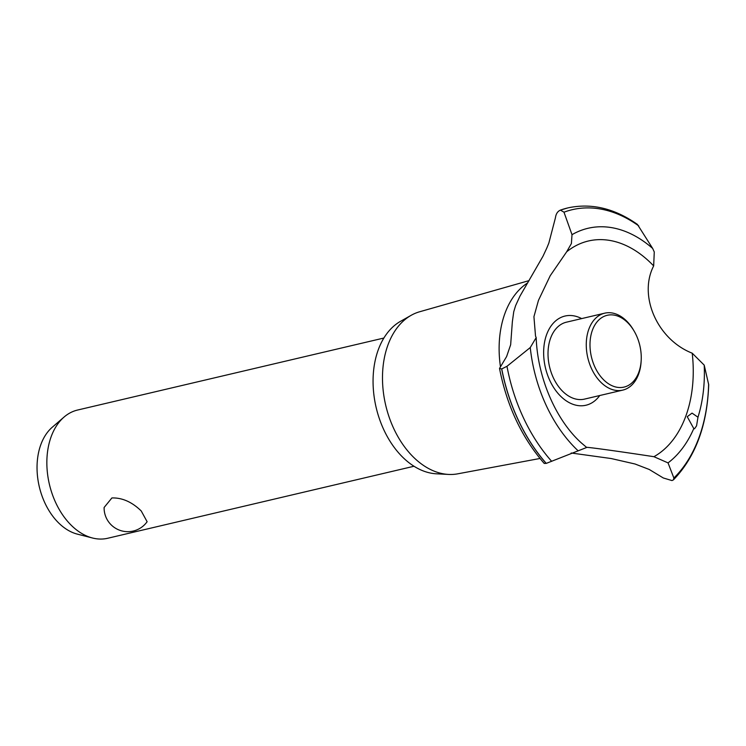 <?xml version="1.0" encoding="UTF-8"?>
<svg xmlns="http://www.w3.org/2000/svg" width="746" height="746" viewBox="0 0 746 746"><rect width="100%" height="100%" fill="white"/><g stroke="black" fill="none" stroke-linecap="round" stroke-linejoin="round"><path stroke-width="1.12" d="M383.873 338.041L77.547 410.048A65.853 44.406 76.8 0 0 64.044 417.07A65.853 44.406 76.8 0 0 73.071 527.002A65.853 44.406 76.8 0 0 92.467 537.997A65.853 44.406 76.8 0 0 107.694 538.267L414.011 466.25M104.114 507.485L111.909 497.936C122.269 497.666 132.042 502.011 141.246 510.982L147.121 521.724A23.704 23.704 0 0 1 104.114 507.485M92.467 537.997L77.342 534.127A58.188 39.23 -103.2 0 1 60.202 524.41A58.188 39.23 -103.2 0 1 52.22 427.281L64.044 417.07M540.011 458.473L457.718 473.831A83.282 56.155 -103.2 0 1 448.579 474.428L436.401 473.803A79.813 53.815 -103.2 0 1 404.845 459.238A79.813 53.815 -103.2 0 1 373.112 384.638A79.813 53.815 -103.2 0 1 400.555 321.302L411.177 315.306A83.282 56.155 -103.2 0 1 419.616 311.772L529.11 280.608M448.579 474.428A83.282 56.155 -103.2 0 1 415.653 459.228A83.282 56.155 -103.2 0 1 382.539 381.392A83.282 56.155 -103.2 0 1 411.177 315.306M500.398 366.295A89.035 60.034 -103.2 0 1 527.73 282.855M515.579 305.711L519.971 296.134L542.967 256.279L546.79 248.092L548.832 243.112L555.444 217.757C555.957 213.888 557.616 211.342 560.423 210.111L563.985 212.2L572.005 234.682L571.399 243.532L566.68 251.784L550.203 275.75L538.472 300.33L533.931 316.677L535.516 336.036L536.178 337.612L530.257 347.552L506.982 366.295L501.741 368.925L499.512 368.412L506.609 356.56L510.656 344.736L512.343 321.89L513.742 311.763L515.579 305.711M567.538 207.994L560.423 210.111A150.412 101.419 -103.2 0 1 567.538 207.994A150.412 101.419 -103.2 0 1 567.818 207.929A150.412 101.419 -103.2 0 1 567.855 207.92M599.747 395.52A45.814 30.894 -103.2 0 1 561.887 397.404A45.814 30.894 -103.2 0 1 545.233 339.132A45.814 30.894 -103.2 0 1 581.656 318.598M566.68 251.784A113.504 76.54 -103.2 0 1 648.05 260.41A113.504 76.54 -103.2 0 1 653.664 265.912L654.27 251.971L652.675 248.455L637.42 224.415C614.835 208.516 591.914 202.959 568.657 207.733A150.412 101.419 -103.2 0 0 567.902 207.91L567.818 207.929M499.512 368.412C506.87 405.852 521.771 437.529 544.216 463.434L546.258 463.387L586.692 447.469L581.544 443.096C556.003 420.352 537.558 377.905 536.178 337.612M586.496 447.497C582.514 446.332 616.252 450.938 653.925 456.701L668.043 462.893L673.871 478.018L673.442 479.855L671.987 480.573L663.297 477.972L649.253 469.476L635.079 464.012L611.188 458.538L571.184 453.009M696.55 425.873L694.507 428.782L693.78 428.558L687.234 416.678L692.046 413.116L697.976 417.219L696.55 425.873M673.442 479.855C695.524 456.888 707.273 425.183 708.7 384.731L704.215 365.13L692.213 353.184A113.504 76.54 -103.2 0 1 653.925 456.701M692.213 353.184C657.385 339.579 638.147 295.938 653.664 265.912M641.168 360.635L641.103 361.754A39.51 26.642 -103.2 0 1 622.779 390.111L584.528 399.101A39.51 26.642 -103.2 0 1 563.752 392.349A39.51 26.642 -103.2 0 1 548.049 351.72A39.51 26.642 -103.2 0 1 566.438 322.179L604.689 313.18A39.51 26.642 -103.2 0 1 625.465 319.941A39.51 26.642 -103.2 0 1 633.727 330.394L634.287 331.364A36.88 24.87 76.8 0 0 626.575 321.61A36.88 24.87 76.8 0 0 592.445 330.096A36.88 24.87 76.8 0 0 604.68 380.796A36.88 24.87 76.8 0 0 641.168 360.635A36.88 24.87 76.8 0 0 634.287 331.364M622.779 390.111A39.51 26.642 -103.2 0 1 602.003 383.351A39.51 26.642 -103.2 0 1 586.3 342.722A39.51 26.642 -103.2 0 1 604.689 313.18M693.78 428.558A125.971 84.941 -103.2 0 1 668.043 462.893M708.625 384.078A147.689 99.582 -103.2 0 1 698.853 437.967A147.689 99.582 -103.2 0 1 673.871 478.018M704.215 365.13A125.971 84.941 -103.2 0 1 697.976 417.219M546.175 463.397A150.412 101.419 -103.2 0 1 501.666 368.944M546.258 463.387A150.412 101.419 -103.2 0 1 501.741 368.925M551.676 461.336A147.689 99.582 -103.2 0 1 506.982 366.295M577.898 450.593A125.971 84.941 -103.2 0 1 530.257 347.552M572.005 234.682A125.971 84.941 -103.2 0 1 652.675 248.455M563.985 212.2A147.689 99.582 -103.2 0 1 638.763 225.917M560.498 210.102A150.412 101.419 -103.2 0 1 567.902 207.91"/></g></svg>
